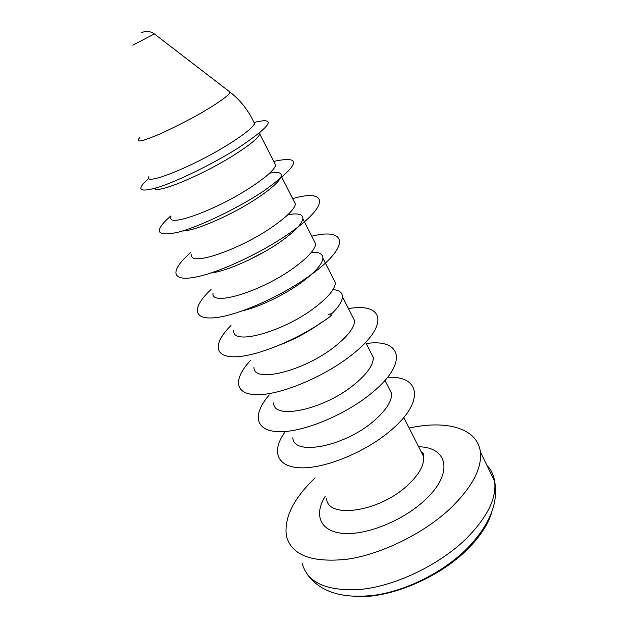 <?xml version="1.0" encoding="UTF-8"?>
<svg xmlns="http://www.w3.org/2000/svg" width="628" height="628" viewBox="0 0 628 628"><rect width="100%" height="100%" fill="white"/><g stroke="black" fill="none" stroke-linecap="round" stroke-linejoin="round"><path stroke-width="0.94" d="M409.15 428.068C445.974 419.771 477.461 427.99 480.357 451.877C482.147 468.567 471.926 487.626 449.695 509.057C422.817 534.004 380.976 554.391 347.001 559.258C311.669 562.916 291.471 555.168 286.399 536.029C283.864 518.069 293.417 498.695 315.052 477.908M285.34 431.491C271.194 450.614 276.132 467.02 300.561 467.805C324.794 468.763 365.284 452.254 390.53 430.659C425.501 401.496 420.148 375.183 387.507 377.397M388.308 387.036L391.55 393.418C391.99 401.229 386.032 410.461 373.676 421.113C344.066 446.861 293.009 456.281 292.876 437.716M269.271 394.918C252.346 414.19 254.638 430.996 278.628 431.695C302.382 432.582 344.709 415.304 371.321 393.356C408.859 363.141 401.794 338.178 366.234 343.555M370.324 351.609L373.315 357.497C373.472 364.844 367.215 373.778 354.553 384.281C324.174 409.676 273.094 420.43 273.682 402.917M250.36 360.629C232.792 379.343 234.33 395.012 258.077 394.706C281.579 394.588 324.299 376.682 351.586 355.032C390.043 325.194 383.967 302.147 348.509 308.638M351.868 315.272L354.6 320.649C354.459 327.502 347.896 336.106 334.912 346.46C303.74 371.47 252.652 383.63 253.995 367.223M328.585 314.322L331.827 313.662M322.14 321.866C309.855 331.011 296.275 338.5 281.391 344.332M330.257 315.138C338.257 307.665 342.307 301.519 342.433 296.714C342.323 292.483 339.159 290.112 332.958 289.602M230.978 325.492C212.743 343.626 213.496 358.078 236.976 356.712C260.204 355.542 303.316 336.977 331.309 315.649M332.95 278L335.399 282.836C334.952 289.17 328.059 297.429 314.738 307.61C282.733 332.204 231.661 345.847 233.797 330.611M250.572 308.544L252.338 307.139M303.206 280.206L304.91 279.672M311.394 252.315C319.126 251.891 322.965 253.877 322.91 258.265C322.25 264.255 315.154 272.277 301.621 282.341C284.68 294.752 259.859 306.715 242.832 310.75M211.11 289.477C192.176 306.982 192.097 320.162 215.294 317.682C238.224 315.397 281.736 296.133 310.46 275.158C350.871 246.176 346.939 227.297 311.716 236.191M313.529 239.755L315.688 244.009C314.911 249.795 307.681 257.684 294.006 267.685C261.138 291.839 210.097 307.037 213.073 293.041M248.963 259.937L266.06 250.886M287.75 214.815C298.072 212.829 303.112 214.156 302.861 218.78C301.864 224.196 294.422 231.842 280.52 241.717C259.136 256.797 226.614 271.312 210.977 272.984M190.739 252.542C171.083 269.396 170.125 281.218 193.008 277.568C215.616 274.106 259.529 254.112 289.021 233.522C330.469 205.018 327.69 188.416 292.624 198.589M293.59 200.489L295.443 204.139C294.32 209.344 286.737 216.841 272.701 226.645C238.93 250.321 187.945 267.159 191.799 254.473M269.475 173.281C277.914 171.554 281.831 172.519 281.226 176.185C279.86 180.966 272.034 188.18 257.739 197.836C232.768 214.658 194.798 231.206 182.434 230.978M170.612 216.056C153.782 231.128 155.775 236.638 176.601 232.596C197.71 227.493 236.693 208.998 263.595 191.108C299.737 164.897 303.128 155.006 273.753 161.427M274.146 162.205L275.692 165.243C274.224 169.858 266.288 176.963 251.883 186.563C217.225 209.744 166.31 228.231 171.052 216.864M259.953 132.641L259.819 134.023C258.069 138.152 249.85 144.927 235.162 154.355C203.48 174.725 156.655 194.193 154.582 188.424M148.962 178.266C135.554 190.017 138.819 192.977 158.766 187.136C178.752 180.66 213.732 163.445 238.538 147.761C272.01 125.27 277.168 116.839 254.018 122.468M253.469 121.298L254.56 123.677C252.676 127.649 244.355 134.314 229.605 143.655C194.036 166.255 143.27 186.547 148.867 176.68M302.256 563.622C307.838 583.545 328.287 592.039 363.604 589.088C397.516 584.856 438.909 564.8 465.23 539.648C486.99 518.014 496.787 498.538 494.621 481.205C493.663 474.901 491.057 469.548 486.81 465.152M423.68 454.57L422.699 454.766M354.247 596.427C387.099 599.245 437.166 579.04 466.196 550.528C479.816 537.238 488.388 524.27 491.92 511.616M325.194 496.301C313.67 514.819 319.95 531.374 342.825 533.376C365.535 535.519 401.645 521.35 423.665 501.23C454.099 474.211 448.486 447.073 418.648 446.783M326.591 498.836C327.942 519.16 378.912 512.001 407.203 485.68C419.017 474.792 424.473 465.05 423.562 456.462L419.904 449.255M139.911 137.43C134.345 143.231 141.575 141.842 161.608 133.262C181.586 123.826 196.776 115.866 207.177 109.39C217.312 103.361 231.575 93.862 229.644 91.79C240.532 100.26 248.837 110.889 254.56 123.669M141.669 32.499L145.241 31.486C144.762 31.243 151.387 31.141 154.339 33.92L132.838 45.192M480.357 451.877L494.621 481.205C498.742 502.69 489.652 525.039 467.358 548.275C444.059 571.535 408.852 589.566 377.357 594.826C344.497 599.41 321.348 592.863 307.908 575.177M421.145 451.697C423.468 453.157 424.277 454.743 423.562 456.462L403.773 417.479M384.956 380.427L391.55 393.418M365.629 342.362L373.315 357.497M342.448 296.714L354.6 320.649M322.925 258.257L335.399 282.836M302.877 218.78L315.688 244.009M281.242 176.178L295.443 204.139M155.265 188.227L155.728 189.075M259.835 134.015L275.692 165.243M154.339 33.92L229.644 91.79"/></g></svg>
